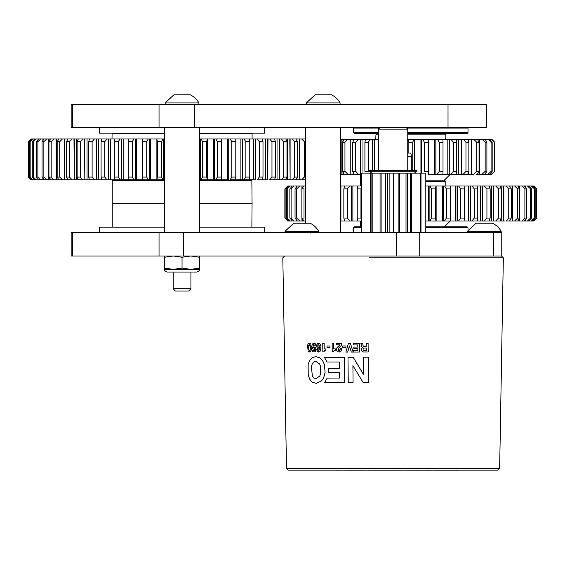<?xml version="1.0" encoding="UTF-8"?>
<svg xmlns="http://www.w3.org/2000/svg" width="565" height="565" viewBox="0 0 565 565"><rect width="100%" height="100%" fill="white"/><g stroke="black" fill="none" stroke-linecap="round" stroke-linejoin="round"><path stroke-width="0.85" d="M161.597 177.071L157.331 177.071L156.879 179.804L162.861 179.804L161.597 177.071L161.597 141.681L157.331 141.681L156.879 138.948L163.793 138.948L163.793 179.804L164.535 179.804M132.238 177.071L128.177 177.071L128.283 179.804L133.976 179.804L132.231 177.071L132.231 141.681L133.976 138.948L135.169 138.948L135.169 179.804L148.256 179.804L146.745 177.071L142.564 177.071L142.373 179.804L142.373 138.948L142.564 141.681L146.745 141.681L148.256 138.948L149.414 138.948L149.414 179.804L156.879 179.804L156.879 138.948M118.205 177.071L114.307 177.071L114.695 179.804L120.161 179.804L118.205 177.071L118.205 141.681L114.307 141.681L114.695 138.948L121.722 138.948L121.722 179.804L128.283 179.804M104.786 177.071L101.086 177.071L101.757 179.804L106.94 179.804L104.786 177.071L104.786 141.681L106.94 138.948L108.678 138.948L108.678 179.804L114.695 179.804M92.116 177.071L88.648 177.071L89.588 179.804L94.447 179.804L92.109 177.071L92.109 141.681L94.447 138.948L96.347 138.948L96.347 179.804L101.757 179.804M80.308 177.071L77.108 177.071L78.316 179.804L82.794 179.804L80.308 177.071L80.308 141.681L82.794 138.948L84.835 138.948L84.835 179.804L89.588 179.804M69.481 177.071L66.585 177.071L68.04 179.804L72.101 179.804L69.481 177.071L69.481 141.681L66.585 141.681L68.04 138.948L74.262 138.948L74.262 179.804L78.316 179.804M59.735 177.071L57.164 177.071L58.859 179.804L62.461 179.804L59.735 177.071L59.735 141.681L62.461 138.948L64.728 138.948L64.728 179.804L68.04 179.804M51.168 177.071L48.95 177.071L50.864 179.804L53.972 179.804L51.168 177.071L51.168 141.681L53.972 138.948L56.323 138.948L56.323 179.804L59.092 179.804M43.865 177.071L42.022 177.071L44.134 179.804L46.718 179.804L43.865 177.071L43.865 141.681L46.718 138.948L48.83 138.948M37.89 177.071L36.435 177.071L38.738 179.804L40.772 179.804L37.89 177.071L37.89 141.681L40.772 138.948L43.215 138.948L43.215 140.127M30.15 177.071L29.521 177.071L32.113 179.804L32.996 179.804L30.15 177.071L30.15 141.681L32.996 138.948L34.712 138.948L32.262 141.681L32.262 177.071L34.712 179.804L36.181 179.804L33.307 177.071L33.307 141.681L36.181 138.948L38.582 138.948M32.254 177.071L33.307 177.071M28.462 141.681L31.252 138.948L28.25 141.681L28.25 177.071L31.252 179.804L28.462 177.071L28.462 141.681L28.462 177.071M305.729 177.071L304.351 177.071L301.625 179.804L305.729 179.804M297.501 177.071L294.605 177.071L291.985 179.804L296.046 179.804L297.501 177.071L297.501 141.681L296.046 138.948L301.625 138.948L304.351 141.681L305.729 141.681M286.978 177.071L283.778 177.071L281.292 179.804L285.77 179.804L286.971 177.071L286.971 141.681L283.778 141.681L281.292 138.948L296.046 138.948M275.438 177.071L271.97 177.071L269.639 179.804L274.491 179.804L275.438 177.071L275.438 141.681L274.491 138.948L281.292 138.948M263 177.071L259.3 177.071L257.146 179.804L262.329 179.804L263 177.071L263 141.681L262.329 138.948L274.491 138.948M249.779 177.071L245.881 177.071L243.925 179.804L249.391 179.804L249.779 177.071L249.779 141.681L249.391 138.948L262.329 138.948M235.909 177.071L231.848 177.071L230.11 179.804L235.803 179.804L235.803 138.948L249.391 138.948M221.522 177.071L217.341 177.071L215.83 179.804L221.692 179.804L221.692 138.948L235.803 138.948M206.755 177.071L202.489 177.071L201.225 179.804L207.207 179.804L206.755 177.071L206.755 141.681L207.207 138.948L207.447 179.804L214.82 179.804L214.82 138.948L221.692 138.948M38.639 139.061L31.252 138.948L32.113 138.948L29.521 141.681L30.15 141.681M33.307 141.681L32.254 141.681M38.639 138.948L49.134 138.948L49.134 141.427M38.738 138.948L36.443 141.681L37.89 141.681M44.134 138.948L42.022 141.681L43.865 141.681M49.134 138.948L59.092 138.948M50.864 138.948L48.957 141.681L51.168 141.681M59.735 141.681L57.164 141.681L58.859 138.948L68.04 138.948M69.481 141.681L72.101 138.948L89.588 138.948L88.648 141.681L92.116 141.681M78.316 138.948L77.108 141.681L80.308 141.681M89.588 138.948L114.695 138.948M101.757 138.948L101.086 141.681L104.786 141.681M118.205 141.681L120.161 138.948L128.283 138.948L128.177 141.681L132.238 141.681M128.283 138.948L135.339 138.948L135.339 179.804M135.169 138.948L156.639 138.948M161.597 141.681L162.861 138.948L164.535 138.948M199.551 138.948L214.82 138.948M201.225 138.948L202.489 141.681L206.755 141.681M215.83 138.948L217.341 141.681L221.522 141.681M230.11 138.948L231.848 141.681L235.909 141.681M243.925 138.948L245.881 141.681L249.779 141.681M257.146 138.948L259.3 141.681L263 141.681M269.639 138.948L271.97 141.681L275.438 141.681M286.971 141.681L285.77 138.948M291.985 138.948L294.605 141.681L297.501 141.681M301.625 138.948L305.729 138.948M200.285 138.948L200.285 179.804L201.225 179.804L200.406 179.804L200.406 138.948M291.83 179.804L290.106 179.804L290.106 138.948M300.403 179.804L301.625 179.804L299.655 179.804L299.655 138.948M164.535 133.58L112.068 133.58L112.541 133.114L112.068 133.58L112.011 138.948M199.551 179.804L200.406 179.804M163.68 138.948L163.793 179.804M149.266 138.948L149.414 179.804M121.517 138.948L121.722 179.804M96.099 138.948L96.347 179.804M108.452 138.948L108.678 179.804M38.307 138.948L38.307 139.449M38.307 179.303L38.738 179.804M42.891 138.948L42.891 140.551M42.891 178.201L42.891 179.804L44.134 179.804M43.215 178.625L43.215 179.804M48.809 138.948L48.809 179.804L50.864 179.804M49.134 177.325L49.134 179.804M73.98 138.948L74.262 179.804M84.566 138.948L84.835 179.804M56.013 138.948L56.323 179.804M64.431 138.948L64.728 179.804M214.672 138.948L214.672 179.804M207.426 138.948L207.426 179.804L207.101 138.948M228.747 138.948L228.747 179.804L228.917 138.948M221.692 179.804L228.917 179.804M242.364 138.948L242.364 179.804L242.569 138.948M235.803 179.804L242.364 179.804M255.408 138.948L255.408 179.804L255.634 138.948M249.391 179.804L255.634 179.804M289.824 138.948L290.106 179.804M285.77 179.804L289.824 179.804M299.358 138.948L299.655 179.804M296.046 179.804L299.358 179.804M267.739 138.948L267.739 179.804L267.987 138.948M262.329 179.804L267.987 179.804M279.251 138.948L279.251 179.804L279.52 138.948M274.491 179.804L279.251 179.804M162.861 179.804L163.68 179.804M148.256 179.804L149.266 179.804M133.976 179.804L135.169 179.804M120.161 179.804L121.517 179.804M106.94 179.804L108.452 179.804M94.447 179.804L96.099 179.804M82.794 179.804L84.566 179.804M72.101 179.804L73.98 179.804M62.461 179.804L64.431 179.804M53.972 179.804L56.013 179.804M46.718 179.804L48.809 179.804M40.772 179.804L42.891 179.804M36.181 179.804L38.307 179.804M32.996 179.804L34.712 179.804M31.252 179.804L32.113 179.804M279.52 179.804L281.292 179.804M242.569 179.804L243.925 179.804M214.82 179.804L215.83 179.804M202.489 177.071L202.489 141.681M157.331 177.071L157.331 141.681M146.745 177.071L146.745 141.681M142.564 177.071L142.564 141.681M128.177 177.071L128.177 141.681M101.086 177.071L101.086 141.681M114.307 177.071L114.307 141.681M36.443 177.071L36.443 141.681M42.022 177.071L42.022 141.681M48.957 177.071L48.957 141.681M77.108 177.071L77.108 141.681M88.648 177.071L88.648 141.681M57.164 177.071L57.164 141.681M66.585 177.071L66.585 141.681M217.341 177.071L217.341 141.681M231.848 177.071L231.848 141.681M245.881 177.071L245.881 141.681M259.3 177.071L259.3 141.681M294.605 177.071L294.605 141.681M304.351 177.071L304.351 141.681M271.97 177.071L271.97 141.681M283.778 177.071L283.778 141.681M29.521 177.071L29.521 141.681M252.075 138.948L252.075 133.58L199.551 133.58M406.906 127.598L486.684 127.598L486.684 104.257L71.155 104.257L71.155 127.598L72.723 127.598L72.723 104.257M379.235 127.598L72.723 127.598M335.716 470.172L337.842 470.172M378.366 129.159L407.775 129.159L405.938 127.323L380.203 127.323L378.366 129.159L378.366 170.333M407.768 170.333L407.775 129.159M357.08 470.172L365.802 470.129M367.886 470.172L374.108 470.129M372.187 470.172L372.646 470.172M363.316 348.344L364.263 348.047L363.302 348.344L363.005 349.297L363.302 348.344M366.304 350.491L363.323 350.222L363.005 349.297L363.323 350.222L366.304 350.491L366.282 348.04L364.079 348.061M312.332 375.902L311.421 366.727L312.184 364.008L313.61 362.073L315.701 361.325L319.705 364.044L320.616 366.777L320.687 373.147L319.825 375.944L316.195 378.642L313.766 377.879L312.332 375.902L311.449 366.727L312.212 364.001L313.61 362.073M318.3 347.637L319.14 347.652L318.279 347.637L317.798 346.755L318.264 344.735L318.731 344.622L319.642 346.797L319.14 347.652L318.3 347.637L317.82 345.589M308.596 346.705L308.66 345.709L309.952 344.897L310.333 346.719A14.69 9.534 88.7 0 1 310.34 348.782A4.753 3.072 88.7 0 1 310.27 349.431L309.874 350.42L309.112 350.42L308.638 348.767A6.314 3.976 88.7 0 1 308.603 348.125A19.641 12.352 88.7 0 1 308.596 346.705L308.66 345.709M345.709 470.172L348.485 470.172M344.636 470.172L343.937 470.129M343.527 470.172L343.937 470.172M348.718 470.129L356.713 470.172M364.058 470.129L359.976 470.172M373.098 470.172L389.285 470.172M408.163 470.129L389.638 470.172M387.491 470.172L388.529 470.172M343.965 470.172L343.562 470.129M340.25 470.172L338.47 470.172M343.923 470.129L343.527 470.129M465.496 470.129L426.208 470.129M422.698 470.129L426.208 470.172M422.895 470.172L421.123 470.129M418.368 470.129L421.123 470.172M426.067 470.172L430.834 470.172M413.262 470.172L419.018 470.172M410.176 470.172L412.21 470.172M406.659 470.172L408.975 470.172M409.576 470.172L410.423 470.172M313.766 377.879L312.304 375.909M317.791 345.589L318.264 344.735M309.874 350.42L309.112 350.42L308.61 348.767A6.314 3.976 88.7 0 1 308.575 348.125A19.641 12.352 88.7 0 1 308.568 346.705M309.436 344.537L309.952 344.897M345.589 470.129L346.868 470.129M351.508 470.172L349.544 470.172M356.67 470.129L355.307 470.172M369.199 470.172L369.771 470.129M373.945 470.172L374.701 470.172M379.044 470.172L376.311 470.172M381.432 470.172L380.972 470.172M388.473 470.129L388.028 470.172M337.199 470.172L337.842 470.129M339.29 470.172L338.47 470.129M459.091 470.172L435.149 470.172M435.149 470.129L430.834 470.129M426.752 470.172L427.564 470.129M412.725 470.172L413.262 470.129M412.21 470.129L411.292 470.172M414.745 255.994L71.155 255.994L71.155 232.646L72.723 232.646L72.723 255.994M284.654 255.994L282.818 257.859L286.49 468.329L499.651 468.329L503.33 257.859L501.494 255.994L289.259 255.994M335.448 348.916L333.64 348.916L333.583 343.372L332.135 343.372L332.22 351.917L333.371 351.917L334.092 350.568L335.462 350.222L335.469 348.916L333.654 348.916L333.604 343.372L332.135 343.372M333.392 351.917L334.106 350.568L335.483 350.222L335.469 348.916M336.698 350.533L338.061 351.903L340.215 351.818L341.069 351.084L341.712 348.626L340.25 348.626A3.75 3.277 87.9 0 1 340.201 349.318L339.092 350.597L338.287 350.251L338.117 348.584L341.154 345.646L341.832 343.365L336.38 343.372L336.394 344.862L339.883 344.855L337.107 347.482L336.486 349.41L336.698 350.533M345.964 347.433L345.964 345.942L342.658 345.95L342.673 347.44L345.964 347.433L345.95 345.942L342.658 345.95M348.436 343.351L345.9 352.066L347.687 352.066L349.445 345.935L351.289 352.052L353.111 352.044L350.413 343.343L348.436 343.351L350.413 343.343M357.822 347.058L353.845 347.072L353.86 348.563L357.836 348.548L357.857 350.413L353.528 350.434L353.542 352.044L359.693 352.016L359.601 343.301L353.365 343.329L353.386 344.94L357.8 344.925L357.822 347.058L353.845 347.072M360.858 343.294L362.695 343.287L362.892 344.276A14.803 14.231 -93.6 0 0 363.013 345.37A14.803 14.231 -93.6 0 1 362.885 344.276L362.688 343.287L360.851 343.294L361.042 343.739A4.125 3.941 -93.4 0 1 361.148 344.297L361.219 345.356A5.318 5.092 -93.4 0 0 361.318 346.013L362.462 347.411L361.459 348.273L361.339 350.533L362.617 351.811L363.634 351.995L368.182 351.967L368.098 343.252L366.233 343.266L366.268 346.67L363.408 346.373L362.998 345.37L363.422 346.366L366.268 346.67M363.224 382.675L368.613 382.639L368.359 357.165L363.267 357.2L363.366 374.256L353.153 357.25L347.991 357.264L348.245 382.738L353.069 382.724L352.906 365.633L363.21 382.675L368.606 382.639L368.352 357.165L363.281 357.2M339.516 372.589L339.572 378.049L327.227 378.063L324.508 382.752L344.565 382.752L344.318 357.278L324.324 357.292L327.135 361.995L339.417 361.995L339.48 368.239L328.519 368.253A21.145 16.985 88.3 0 1 328.59 369.87L328.463 372.589L339.516 372.589L328.484 372.589M324.494 364.722L322.559 360.519L319.578 357.709L315.764 356.656L312.17 357.673L309.627 360.456L308.123 364.637L308.229 375.125L309.825 379.398L312.417 382.272L316.336 383.345L321.626 380.852L323.54 378.063L325.073 372.603L324.515 364.715L325.101 372.603L323.561 378.056L321.626 380.852M329.995 347.447L330.002 345.957L327.022 345.957L327.036 347.447L329.995 347.447L329.981 345.957L327.022 345.957M325.828 348.909L324.155 348.902L324.098 343.365L322.763 343.365L322.848 351.903L323.907 351.903L324.571 350.561L325.836 350.215L325.85 348.909L324.176 348.902L324.119 343.365L322.763 343.365M324.571 350.561L325.864 350.215L325.85 348.909M319.839 348.16A5.805 4.287 88.5 0 1 319.769 348.965L318.66 350.752L317.812 349.686L316.633 349.686L317.904 351.896L319.79 351.663L320.553 350.625L320.969 345.999L319.797 343.577L317.735 343.421L316.633 345.067L316.492 346.288L317.629 348.838L319.211 348.866L319.839 348.16M314.55 350.441L312.155 350.427L312.17 351.854L315.432 351.875L315.976 347.157L313.561 347.701L312.968 346.225L313.222 345.081L313.956 344.579L314.938 345.872L316.153 345.872L315.948 344.692L315.447 343.845L313.914 343.167L312.41 344.007L311.802 346.218L312.848 348.895L313.61 349.128L314.769 348.499L314.55 350.441L312.155 350.427M307.614 345.441L308.095 351.042L308.73 351.776L310.284 351.79L311.357 349.707L310.856 344.099L309.451 343.117L308.024 344.071L307.614 345.441M286.49 468.329L288.334 470.129L497.814 470.129L499.651 468.329L497.814 470.129M340.215 351.818L339.049 352.08M340.25 348.626L341.726 348.626L341.083 351.084L340.229 351.818M336.38 343.372L341.853 343.365L341.175 345.639L339.501 347.193M338.287 350.251L338.131 348.584L339.523 347.193M353.111 352.044L350.427 343.343M347.701 352.066L349.46 345.928M357.857 350.413L353.528 350.434M359.601 343.301L359.7 352.016L353.556 352.044M366.233 343.266L368.105 343.252L368.182 351.967M362.469 347.411L361.904 347.094M361.536 346.62L361.325 346.013M363.436 374.249L353.167 357.242L347.991 357.264M352.92 365.633L353.069 382.724M344.318 357.278L344.579 382.752L324.536 382.752M327.227 378.063L339.586 378.049M328.519 368.253L339.445 368.239M339.438 361.995L327.156 361.995M315.793 356.656L319.606 357.709L322.587 360.519L324.515 364.715M323.929 351.903L324.133 351.091M324.593 350.561L324.162 351.084M317.812 349.686L318.102 350.434M319.861 348.16L318.413 349.078M318.618 343.188L319.825 343.577L320.969 345.999M320.991 345.999L320.574 350.618L319.811 351.663L318.653 352.059M316.654 349.686L317.841 349.686M315.976 347.157L314.882 347.15M315.432 351.875L316.005 347.157M314.797 348.499L313.61 349.128M313.914 343.167L315.475 343.845L316.153 345.872M313.533 344.721L312.989 346.225L313.589 347.701M310.284 351.79L309.564 352.002M311.357 349.707L310.927 351.063M310.955 351.063L310.312 351.79M310.856 344.099L311.386 349.707M164.535 227.13L99.327 227.13L99.327 232.646M264.759 232.646L264.759 227.13L199.551 227.13M164.535 127.598L164.535 232.646M407.775 132.5L468.011 132.5L467.071 133.439L407.775 133.439M378.366 133.439L354.559 133.439L353.619 132.5L378.366 132.5M467.538 127.598L468.011 128.064L407.414 128.064M378.734 128.064L353.619 128.064L353.619 132.5M173.872 94.821L190.214 94.821A19.288 19.288 0 0 1 198.894 102.922L165.185 102.922L173.872 94.821M165.185 104.257L165.185 102.922M173.173 288.814L190.913 288.814L188.717 291.01L175.369 291.01L173.173 288.814L173.173 272.04M360.562 174.288L360.562 185.963M360.562 220.979L360.562 226.812M370.711 139.273L368.26 142.189L368.26 171.372L364.912 171.372L364.912 142.189L365.569 139.273L378.366 139.273M358.436 174.288L355.668 171.372L352.758 171.372L353.965 174.288L360.498 174.288L360.498 139.273L365.569 139.273M342.581 171.372L344.304 174.288L347.948 174.288L344.954 171.372L342.581 171.372L342.581 142.189L344.304 139.273L360.498 139.273M491.811 174.288L491.253 174.288L491.811 174.288L494.65 171.372L491.253 174.288L482.037 174.288M489.615 174.288L492.164 171.372L491.084 171.372L487.955 174.288L489.615 174.288M482.03 174.288L484.728 174.288L486.903 171.372L485.144 171.372L482.03 174.288L477.326 174.288L479.049 171.372L476.676 171.372L473.682 174.288L463.907 174.288M477.326 174.288L476.387 174.288M463.194 174.288L467.665 174.288L468.872 171.372L465.963 171.372L463.194 174.288L453.462 174.288M450.919 174.288L456.061 174.288L456.718 171.372L453.37 171.372L450.919 174.288L428.235 174.288M442.918 174.288L443.002 171.372L439.33 171.372L437.275 174.288L441.442 174.288M443.009 141.511L443.009 172.043L443.002 142.189L439.33 142.189L439.33 171.372M428.185 171.372L428.185 142.189L428.814 139.273L428.814 174.288L428.185 171.372L424.315 171.372L424.315 142.189L422.733 139.273L437.275 139.273L439.33 142.189M344.954 171.372L344.954 142.189L342.581 142.189M344.954 142.189L347.948 139.273M355.668 171.372L355.668 142.189L358.436 139.273M353.965 139.273L352.758 142.189L352.758 171.372M355.668 142.189L352.758 142.189M368.26 142.189L364.912 142.189M428.185 142.189L424.315 142.189M437.275 139.273L442.918 139.273L443.009 141.518M442.918 139.273L450.919 139.273L453.37 142.189L453.37 171.372M456.718 171.372L456.718 142.189L453.37 142.189M456.718 142.189L456.061 139.273L489.615 139.273L492.164 142.189L491.084 142.189L491.084 171.372M450.919 139.273L456.061 139.273M468.872 171.372L468.872 142.189L467.665 139.273M463.194 139.273L465.963 142.189L465.963 171.372M468.872 142.189L465.963 142.189M479.049 171.372L479.049 142.189L477.326 139.273M473.682 139.273L476.676 142.189L476.676 171.372M479.049 142.189L476.676 142.189M486.903 171.372L486.903 142.189L484.728 139.273M482.03 139.273L485.144 142.189L485.144 171.372M486.903 142.189L485.144 142.189M487.955 139.273L491.084 142.189M494.65 171.372L494.65 142.189L491.811 139.273L491.253 139.273L494.29 142.189L494.29 171.372M494.65 142.189L494.29 142.189M340.744 139.273L344.304 139.273M407.238 139.273L422.733 139.273M414.42 170.333L414.42 139.273L414.562 170.333M488.965 139.273L491.253 139.273M445.827 185.963L445.827 181.527L444.429 180.122L425.826 180.122L444.429 180.122L450.263 174.288M461.273 139.273L461.273 174.288M461.132 139.273L461.132 174.288M458.653 139.273L458.653 174.288M471.556 139.273L471.556 174.288M471.401 139.273L471.401 174.288M468.505 139.273L468.505 141.243M468.505 172.318L468.505 174.288M449.267 139.273L449.267 174.288M449.154 139.273L449.154 174.288M447.176 139.273L447.176 174.288M435.954 139.273L435.954 174.288M435.862 139.273L435.862 174.288M434.457 139.273L434.457 174.288M479.777 139.273L479.777 174.288M479.607 139.273L479.607 174.288M485.646 139.273L485.646 140.48M485.646 173.081L485.646 174.288M485.469 139.273L485.469 140.247M485.469 173.314L485.469 174.288M350.229 139.273L350.229 174.288L340.744 174.288M350.074 139.273L350.074 174.288M357.44 174.288L353.125 174.288L353.125 172.318M353.125 141.243L353.125 139.273M353.125 174.288L350.229 174.288M360.357 139.273L360.357 174.288M362.977 173.095L362.977 139.273M361.452 174.288L360.498 174.288M342.023 139.273L342.023 174.288M341.853 139.273L341.853 174.288M372.476 139.273L372.476 170.333M372.363 139.273L372.363 170.333M374.454 170.333L374.454 139.273M421.78 139.273L421.78 173.095M421.723 139.273L421.723 173.095M414.392 139.273L414.392 170.333M420.939 139.273L420.939 173.095M492.164 171.372L492.164 142.189M407.789 139.273L408.848 142.189L408.848 153.059M412.782 170.333L412.782 142.189L413.841 139.273M412.782 142.189L408.848 142.189M375.796 139.273L375.923 134.837L377.328 133.439L375.923 134.837L378.366 134.837M444.429 133.439L445.827 134.837L407.775 134.837M361.861 232.646L361.861 173.095L361.452 173.095L361.452 232.646M361.861 173.095L370.584 173.095L370.584 232.646M370.584 173.095L371.078 173.095L371.078 232.646M371.078 173.095L385.316 173.095L385.316 232.646M380.061 173.095L380.061 232.646M372.18 173.095L372.18 232.646M385.45 173.095L387.689 173.095L387.689 232.646M387.689 173.095L399.54 173.095L399.54 232.646M393.678 173.095L393.678 232.646M389.137 173.095L389.137 232.646M399.54 173.095L406.009 173.095L406.009 232.646M407.944 232.646L407.944 173.095L411.574 173.095L411.574 232.646M406.009 173.095L407.337 173.095L407.337 232.646M411.574 173.095L420.226 173.095L420.226 232.646M420.226 173.095L421.01 173.095L421.01 232.646M421.01 173.095L425.812 173.095L425.812 232.646M425.812 173.095L425.826 232.646M72.723 232.646L501.777 232.646L501.777 255.994M315.065 94.821L331.408 94.821A19.288 19.288 0 0 1 340.095 102.922L306.385 102.922L315.065 94.821M306.385 104.257L306.385 102.922M305.729 127.598L305.729 223.217M293.708 223.217L310.051 223.217A19.288 19.288 0 0 1 318.738 231.311L285.028 231.311L293.708 223.217M285.028 232.646L285.028 231.311M199.551 180.447L251.87 180.447L252.075 203.788L199.551 203.788M112.216 227.13L112.216 180.447L164.535 180.447M112.011 203.788L164.535 203.788M199.551 133.114L264.759 133.114L264.759 127.598M99.327 127.598L99.327 133.114L164.535 133.114M411.278 170.333L411.278 156.731A3.68 0.791 -90 0 0 410.487 153.059L407.768 153.059M357.214 218.055L357.532 220.979L351.275 220.979L351.275 185.963L357.532 185.963L357.214 188.88L360.964 188.88L360.957 218.055L357.207 218.055L357.214 188.88M361.452 220.979L357.532 220.979M344.544 220.979L349.714 220.979L347.369 218.055L343.845 218.055L344.544 220.979L340.914 220.979L340.914 185.963L351.275 185.963M296.724 218.055L295.036 218.055L297.317 220.979L299.796 220.979L296.724 218.055L296.724 188.88L299.796 185.963L303.899 185.963L301.887 188.88L304.012 188.88L304.012 218.055L301.887 218.055L303.899 220.979L301.95 220.979L301.95 218.154M305.729 220.979L303.899 220.979M294.181 220.979L291.095 218.055L289.866 218.055L292.388 220.979L296.646 220.979L296.646 220.138M286.469 218.055L289.181 220.979L290.276 220.979L287.211 218.055L286.469 218.055L286.469 188.88L289.181 185.963L296.646 185.963L296.646 186.796M287.755 220.979L284.88 218.055L287.755 220.979L284.88 218.055L284.88 188.88L287.755 185.963L284.88 188.88L288.122 185.963L289.181 185.963L287.755 185.963M533.876 220.979L536.75 218.055L533.508 220.979L536.503 218.055L536.503 188.88L533.508 185.963L536.503 188.88M533.876 185.963L536.75 188.88L536.503 218.055M524.977 220.138L524.977 220.979L532.449 220.979L535.161 218.055L534.419 218.055L531.354 220.979L529.243 220.979L531.757 218.055L530.535 218.055L527.442 220.979L524.313 220.979L526.594 218.055L524.906 218.055L521.834 220.979L519.906 220.979M524.313 220.979L517.731 220.979L519.744 218.055L517.611 218.055L514.602 220.979L509.581 220.979L511.297 218.055L508.761 218.055L505.852 220.979L509.581 220.979M517.731 220.979L512.243 220.979L512.243 185.963L533.508 185.963M498.485 218.055L495.724 220.979L499.997 220.979L501.395 218.055L498.485 218.055L498.485 188.88L495.724 185.963L512.243 185.963M489.113 220.979L490.166 218.055L486.924 218.055L484.353 220.979L493.845 220.979L493.845 185.963L495.724 185.963M474.261 218.055L471.916 220.979L477.086 220.979L477.778 218.055L474.261 218.055L474.261 188.88L471.916 185.963L493.845 185.963M460.666 218.055L458.582 220.979L464.091 220.979L464.416 218.055L460.666 218.055L460.666 188.88L458.582 185.963L471.916 185.963M446.35 218.055L444.549 220.979L450.326 220.979L450.277 218.055L446.35 218.055L446.35 188.88L444.549 185.963L458.582 185.963M431.512 218.055L430.029 220.979L435.975 220.979L435.559 218.055L431.512 218.055L431.512 188.88L430.029 185.963L436.131 185.963L436.131 220.979L436.124 185.963M287.211 218.055L287.211 188.88L286.469 188.88M287.211 188.88L290.276 185.963L292.388 185.963L289.866 188.88L291.095 188.88L294.181 185.963L296.646 185.963M296.724 188.88L295.036 188.88L297.317 185.963L301.95 185.963L301.95 188.781M303.899 185.963L305.729 185.963M347.369 218.055L347.369 188.88L349.714 185.963L351.465 185.963L351.465 220.979M344.544 185.963L343.852 188.88L347.369 188.88M357.532 185.963L361.452 185.963M435.559 218.055L435.559 188.88L431.512 188.88M435.559 188.88L435.975 185.963L444.549 185.963M450.277 218.055L450.277 188.88L446.35 188.88M450.277 188.88L450.326 185.963M464.416 218.055L464.416 188.88L460.666 188.88M464.416 188.88L464.091 185.963M477.778 218.055L477.778 188.88L474.261 188.88M477.778 188.88L477.086 185.963M490.166 218.055L490.166 188.88L489.113 185.963M484.353 185.963L486.931 188.88L490.166 188.88M501.395 218.055L501.395 188.88L498.485 188.88M501.395 188.88L499.997 185.963M511.297 218.055L511.297 188.88L509.581 185.963M505.852 185.963L508.761 188.88L511.304 188.88M519.744 218.055L519.744 188.88L517.731 185.963M514.602 185.963L517.618 188.88L519.744 188.88M526.594 218.055L526.594 188.88L524.313 185.963M521.834 185.963L524.906 188.88L526.594 188.88M531.757 218.055L531.757 188.88L529.243 185.963M527.442 185.963L530.535 188.88L531.764 188.88M535.161 218.055L535.161 188.88L532.449 185.963M531.354 185.963L534.419 188.88L535.161 188.88M302.226 188.371L301.957 185.963M425.826 185.963L430.029 185.963M503.853 185.963L503.853 220.979L499.997 220.979M503.606 185.963L503.606 220.979M512.504 220.979L512.504 185.963M482.623 185.963L482.623 220.979L477.086 220.979M482.411 185.963L482.411 220.979M493.612 185.963L493.612 220.979M519.673 220.979L519.673 218.154M519.673 188.781L519.673 185.963M519.405 185.963L519.405 188.371M519.405 218.563L519.405 220.979M525.259 220.979L525.259 219.785M525.259 187.149L525.259 185.963M524.977 185.963L524.977 186.796M470.355 185.963L470.355 220.979L464.091 220.979M470.165 185.963L470.165 220.979M457.219 185.963L457.219 220.979L450.326 220.979M457.057 185.963L457.057 220.979M443.405 185.963L443.405 220.979L436.131 220.979M443.271 185.963L443.271 220.979L444.549 220.979L443.405 220.979M429.118 185.963L429.118 220.979L425.826 220.979M429.019 185.963L429.019 220.979L430.029 220.979L429.118 220.979M296.371 185.963L296.371 187.149M296.371 219.785L296.371 220.979M302.226 218.563L302.226 220.979M349.714 220.979L351.275 220.979M299.796 220.979L301.95 220.979M290.276 220.979L292.388 220.979M288.122 220.979L289.181 220.979M532.449 220.979L533.508 220.979L532.449 220.979M504.842 220.979L503.853 220.979M493.845 220.979L495.724 220.979M482.623 220.979L484.353 220.979M470.355 220.979L471.916 220.979M457.219 220.979L458.582 220.979M508.761 218.055L508.761 188.88M517.618 218.055L517.618 188.88M486.931 218.055L486.931 188.88M524.906 218.055L524.906 188.88M530.535 218.055L530.535 188.88M534.419 218.055L534.419 188.88M289.866 218.055L289.866 188.88M295.036 218.055L295.036 188.88M291.095 218.055L291.095 188.88M301.887 218.055L301.887 188.88M343.852 218.055L343.852 188.88M285.127 218.055L285.127 188.88M445.827 181.527L425.826 181.527M361.452 227.744L353.619 227.744L354.559 226.812L361.452 226.812M425.826 226.812L467.071 226.812L468.011 227.744L425.826 227.744M425.826 232.18L467.41 232.18M354.086 232.646L353.619 232.18L361.452 232.18M164.535 268.107L173.286 269.364L164.535 269.364L164.535 255.994M199.551 268.107L199.551 269.364L173.286 269.364L182.043 268.107L190.793 269.364L199.551 268.107L199.551 257.252L190.793 255.994L182.043 257.252L173.286 255.994L164.535 257.252M199.551 255.994L199.551 257.252M182.043 268.107L182.043 257.252M167.212 272.04C162.854 270.006 165.291 270.049 164.535 269.364C165.291 270.049 162.854 270.006 167.212 272.04L196.874 272.04C201.232 270.006 198.795 270.049 199.551 269.364C198.795 270.049 201.232 270.006 196.874 272.04M476.097 223.217L492.433 223.217A19.288 19.288 0 0 1 501.12 231.311L467.41 231.311L476.097 223.217M467.41 232.646L467.41 231.311M398.212 170.333L416.97 170.333L416.97 171.251L369.178 171.251L369.178 170.333L398.212 170.333M199.706 179.804L199.706 138.948M164.38 138.948L164.38 179.804M150.297 138.948L150.297 179.804M136.518 138.948L136.518 179.804M123.177 138.948L123.177 179.804M98.317 138.948L98.317 179.804M110.401 138.948L110.401 179.804M76.678 138.948L76.678 179.804M87.045 138.948L87.045 179.804M67.334 138.948L67.334 140.247M67.334 178.505L67.334 179.804M213.789 179.804L213.789 138.948M227.568 179.804L227.568 138.948M240.909 179.804L240.909 138.948M253.685 179.804L253.685 138.948M287.408 179.804L287.408 138.948M296.759 179.804L296.759 178.498M296.759 140.254L296.759 138.948M265.769 179.804L265.769 138.948M277.048 179.804L277.048 138.948M194.438 127.598L194.438 104.257M448.017 127.598L448.017 104.257M159.033 127.598L159.033 104.257M369.369 257.859L503.323 257.859M223.126 179.804L223.126 180.447M233.07 179.804L233.07 180.447M122.796 179.804L122.796 180.447M140.96 180.447L140.96 179.804M131.016 180.447L131.016 179.804M241.29 180.447L241.29 179.804M162.522 180.447L162.522 179.804M149.577 179.804L149.577 180.447M214.509 180.447L214.509 179.804M201.564 179.804L201.564 180.447M381.107 173.095L381.107 232.646M398.904 173.095L398.904 232.646M393.847 173.095L393.847 232.646M410.211 173.095L410.211 232.646M493.676 232.646L493.676 255.994M419.746 232.646L419.746 255.994M396.362 232.646L396.362 255.994M183.717 232.646L183.717 255.994M159.033 232.646L159.033 255.994M407.768 156.731L411.278 156.731M501.212 185.963L501.212 188.477M501.212 218.464L501.212 220.979M480.518 185.963L480.518 220.979M491.451 185.963L491.451 220.979M468.569 185.963L468.569 220.979M455.771 185.963L455.771 220.979M442.324 185.963L442.324 220.979M428.418 185.963L428.418 220.979M352.885 185.963L352.885 220.979M221.713 179.804L221.713 138.948M251.609 133.114L252.075 133.58M503.33 257.859L501.494 255.994M199.551 127.598L199.551 232.646M122.217 180.447L122.217 179.804M241.869 180.447L241.869 179.804M468.011 128.064L468.011 132.5M354.086 127.598L353.619 128.064M198.894 104.257L198.894 102.922M190.913 288.814L190.913 272.04M414.449 139.273L414.449 170.333M428.814 139.273L428.814 174.288M445.827 139.273L445.827 134.837M340.095 104.257L340.095 102.922M340.744 127.598L340.744 232.646M318.738 232.646L318.738 231.311M310.75 233.112L311.216 232.646M251.87 227.13L252.075 203.788M450.333 220.053L450.333 186.881M444.429 226.812L450.263 220.979M468.011 230.315L468.011 227.744M353.619 232.18L353.619 227.744M501.12 232.646L501.12 231.311M493.139 233.112L493.605 232.646M414.392 173.095L416.97 171.251M371.749 173.095L369.178 171.251"/></g></svg>
